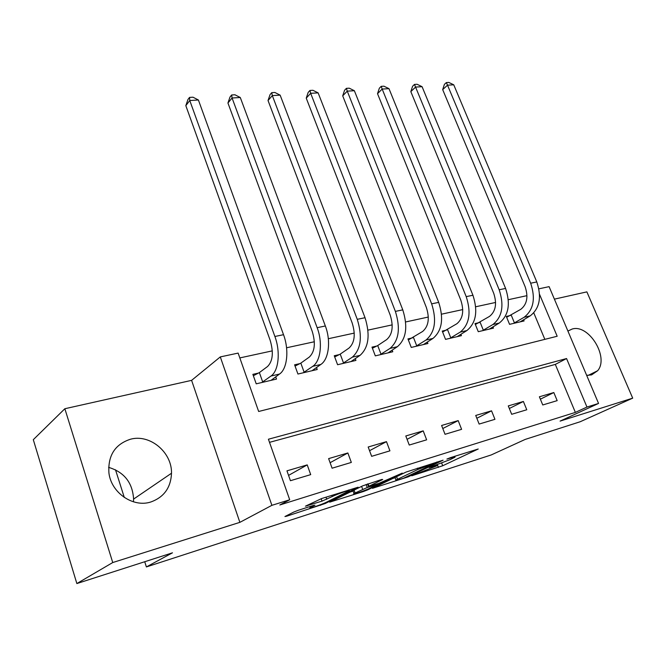 <?xml version="1.0" encoding="UTF-8"?>
<svg xmlns="http://www.w3.org/2000/svg" width="666" height="666" viewBox="0 0 666 666"><rect width="100%" height="100%" fill="white"/><g stroke="black" fill="none" stroke-linecap="round" stroke-linejoin="round"><path stroke-width="1" d="M411.779 475.774L442.707 465.759L478.221 449.009L450.482 457.642L446.894 459.082L451.19 457.858C454.52 456.818 455.719 456.635 454.786 457.309L449.991 459.682L429.154 467.507L433.067 466.466C436.397 465.417 437.62 465.218 436.721 465.875L411.779 475.774M108.6 467.357C124.217 472.086 132.551 482.667 133.6 499.092L133.45 501.823M150.691 502.031C163.919 497.311 170.854 487.712 171.503 473.235C172.061 452.264 149.892 433.757 130.411 439.244C114.985 444.33 107.825 455.569 108.924 472.952C111.172 492.748 133.017 507.775 150.691 502.031M586.663 375.333L591.583 374.9L597.652 370.729C609.365 357.267 588.727 323.734 572.119 329.054L567.915 331.06M298.51 510.206L293.806 512.029L284.931 516.525L286.522 516.25L325.15 503.529L358.117 487.204L321.67 498.534L305.436 506.177L322.019 501.132L332.267 496.545C337.354 493.931 352.372 488.936 348.984 490.975L326.531 502.156C321.695 504.628 307.059 509.515 310.231 507.6L314.943 505.178L313.42 505.436L298.51 510.206M76.856 583.558L33.3 439.685L64.852 408.733L112.745 562.545L76.856 583.558L172.486 552.813L146.387 566.933L491.2 454.953L525.174 439.427L580.178 421.753L632.7 398.151L560.081 421.112L598.559 403.438L586.962 407.051L575.366 412.404L279.812 504.978L289.71 499.775L271.895 505.327L220.296 356.909L238.128 353.097L258.658 411.48L557.176 336.247L539.568 294.397M112.745 562.545L239.868 522.352L271.895 505.327M372.477 488.32L408.225 476.831L443.081 460.181L406.06 472.069L372.477 488.32M363.37 491.541L329.695 502.156L362.729 485.83L381.801 479.445L382.684 479.495L368.473 486.463L379.004 483.316L402.239 473.11L367.815 489.818L363.37 491.541L363.178 491.008M632.7 398.151L586.879 291.875L554.395 299.142M575.366 412.404L555.311 364.41L269.514 442.349M553.821 392.549L539.385 396.786L542.757 404.97L557.176 400.641L553.821 392.549L540.367 399.175M523.384 401.473L508.283 405.91L511.679 414.294L526.773 409.765L523.384 401.473L509.332 408.491M491.541 410.822L475.724 415.459L479.137 424.067L494.946 419.322L491.541 410.822L476.839 418.265M458.183 420.604L441.6 425.474L445.038 434.299L461.605 429.329L458.183 420.604L442.79 428.529M423.201 430.869L405.794 435.972L409.249 445.046L426.64 439.826L423.201 430.869L407.068 439.327M386.471 441.641L368.181 447.011L371.645 456.327L389.926 450.84L386.471 441.641L369.555 450.699M347.86 452.972L328.621 458.616L332.093 468.206L351.332 462.429L347.86 452.972L330.103 462.703M307.226 464.893L286.954 470.845L290.434 480.71L310.706 474.625L307.226 464.893L288.561 475.391M526.972 296.595L526.615 295.729L508.325 299.7M495.604 302.456L475.715 306.768M462.753 309.582L441.525 314.177M428.33 317.041L405.652 321.961M392.207 324.875L367.965 330.128M354.262 333.1L328.321 338.728M314.344 341.758L286.563 347.777M272.311 350.865L239.818 357.917M544.838 339.352L533.791 312.912M510.289 315.526L506.31 316.433L509.565 324.342L524.1 320.937L523.601 319.738M479.162 322.635L475 323.584L478.271 331.693L493.464 328.122L492.94 326.831M446.603 330.078L442.249 331.077L445.537 339.377L461.438 335.647L460.88 334.24M412.512 337.87L407.95 338.911L411.255 347.427L427.913 343.514L427.314 341.991M376.781 346.037L371.986 347.128L375.316 355.869L392.782 351.765L392.141 350.091M339.285 354.603L334.249 355.752L337.587 364.727L355.927 360.414L355.236 358.583M299.883 363.611L294.597 364.818L297.935 374.034L317.216 369.505L316.475 367.474M258.441 373.085L252.872 374.35L256.219 383.832L276.515 379.062L275.699 376.798M115.501 469.78L124.301 497.46M144.73 561.738L146.387 566.933M239.868 522.352L191.608 380.361L64.852 408.733M191.608 380.361L220.296 356.909M538.902 288.828L549.1 286.646L598.559 403.438M586.962 407.051L566.558 358.541L268.415 439.227L289.71 499.775M555.311 364.41L566.558 358.541M454.453 456.476L455.069 456.185M392.973 478.404L395.121 477.713M403.629 478.196L436.297 462.587L417.89 469.455L395.995 480.044C395.063 480.727 396.37 480.511 399.925 479.387L403.629 478.196M353.13 491.117L349.991 492.116M355.128 492.965L354.029 493.564C351.09 495.354 364.768 490.75 369.672 488.303L377.722 484.365L367.249 487.512L355.128 492.965L354.079 490.101M506.651 317.282L520.804 309.307C527.047 304.354 528.479 296.803 525.116 286.671L442.682 89.619L444.405 84.374L446.337 82.592L448.826 82.442L453.746 84.807L536.796 281.943C541.858 297.186 539.66 308.491 530.194 315.867L520.179 321.853M453.746 84.807L447.519 85.173L530.669 283.216C535.739 298.535 533.558 309.881 524.109 317.274L513.544 323.41M446.337 82.592L447.519 85.173L442.682 89.619M511.205 315.076L514.46 322.968M475.366 324.492L489.56 316.367C495.72 311.338 497.102 303.646 493.706 293.265L410.822 91.608L412.595 86.247L414.493 84.424L417.091 84.274L422.077 86.688L505.594 288.436C510.714 304.046 508.599 315.584 499.25 323.043L489.368 329.087M422.077 86.688L415.576 87.079L499.184 289.768C504.312 305.453 502.214 317.041 492.89 324.525L482.442 330.711M414.493 84.424L415.576 87.079L410.822 91.608M480.086 322.186L483.358 330.269M442.624 332.034L456.868 323.743C462.928 318.656 464.244 310.806 460.814 300.175L377.522 93.681L379.354 88.203L381.21 86.347L383.932 86.189L388.986 88.661L472.935 295.238C478.105 311.23 476.082 323.01 466.874 330.561L457.151 336.655M388.986 88.661L382.184 89.061L466.217 296.636C471.395 312.712 469.397 324.533 460.223 332.109L449.9 338.353M381.21 86.347L382.184 89.061L377.522 93.681M447.527 329.62L450.824 337.903M408.35 339.943L422.619 331.477C428.571 326.332 429.811 318.306 426.34 307.409L342.707 95.854L344.588 90.243L346.403 88.353L349.25 88.187L354.37 90.718L438.703 302.372C443.922 318.764 442.008 330.786 432.958 338.436L423.426 344.572M354.37 90.718L347.261 91.142L431.651 303.838C436.888 320.313 434.998 332.384 425.982 340.051L415.825 346.353M346.403 88.353L347.261 91.142L342.707 95.854M413.444 337.404L416.758 345.895M372.411 348.235L377.714 345.562L386.696 339.585C392.515 334.374 393.673 326.182 390.176 315.001L306.243 98.135L308.192 92.391L309.956 90.459L312.937 90.285L318.132 92.874L402.78 309.856C408.05 326.673 406.252 338.952 397.402 346.686L388.07 352.872M318.132 92.874L310.672 93.315L395.379 311.397C400.657 328.296 398.892 340.634 390.076 348.385L380.103 354.745M309.956 90.459L310.672 93.315L306.243 98.135M377.714 345.562L381.044 354.279M334.69 356.943L340.218 354.129L348.976 348.102C354.645 342.824 355.711 334.457 352.181 322.985L268.032 100.516L270.046 94.63L271.753 92.657L274.883 92.482L280.145 95.138L365.035 317.715C370.354 334.973 368.698 347.527 360.065 355.353L350.982 361.58M280.145 95.138L272.327 95.604L357.259 319.33C362.587 336.688 360.955 349.292 352.372 357.142L342.615 363.544M271.753 92.657L272.327 95.604L268.032 100.516M340.218 354.129L343.556 363.07M295.055 366.092L300.824 363.128L309.324 357.059C314.81 351.715 315.776 343.156 312.221 331.368L227.939 103.014L230.02 96.986L231.668 94.972L234.948 94.78L240.284 97.511L325.341 325.982C331.102 340.85 328.804 359.407 320.821 364.469L312.021 370.729M240.284 97.511L232.068 97.994L317.149 327.689C322.91 342.64 320.662 361.28 312.729 366.342L303.23 372.793M231.668 94.972L232.068 97.994L227.939 103.014M300.824 363.128L304.171 372.311M253.355 375.732L259.374 372.594L267.582 366.483C272.869 361.08 273.718 352.322 270.13 340.209L185.822 105.644L187.97 99.459L189.552 97.403L192.998 97.203L198.401 100L283.525 334.69C289.294 349.983 287.246 368.972 279.512 374.051L271.045 380.344M198.401 100L189.768 100.516L274.892 336.488C280.661 351.873 278.663 370.954 270.995 376.032L261.788 382.525M189.552 97.403L189.768 100.516L185.822 105.644M259.374 372.594L262.729 382.034M441.683 463.111L442.707 465.759M437.371 464.66L438.428 467.407M408.05 476.365L408.225 476.831M417.391 468.148L417.89 469.455M396.553 476.665L397.519 479.237M368.023 483.816L368.914 486.23M367.607 489.235L367.815 489.818M366.117 484.448L367.249 487.512M361.596 486.388L362.662 489.285M310.864 506.252L311.155 507.084M331.826 495.313L332.267 496.545M325.99 497.161L326.756 499.292M321.145 498.701L322.019 501.132M306.843 505.452L307.009 505.927M324.925 502.897L325.15 503.529M320.404 504.736L320.604 505.294M286.363 515.792L286.522 516.25M530.194 315.867L524.109 317.274M536.796 281.943L530.669 283.216M499.25 323.043L492.89 324.525M505.594 288.436L499.184 289.768M466.874 330.561L460.223 332.109M472.935 295.238L466.217 296.636M432.958 338.436L425.982 340.051M438.703 302.372L431.651 303.838M397.402 346.686L390.076 348.385M402.78 309.856L395.379 311.397M360.065 355.353L352.372 357.142M365.035 317.715L357.259 319.33M320.821 364.469L312.729 366.342M325.341 325.982L317.149 327.689M279.512 374.051L270.995 376.032M283.525 334.69L274.892 336.488M171.503 473.235L133.6 499.092M597.652 370.729L588.195 375.391M436.38 464.985L436.58 465.517M454.42 456.385L454.637 456.934M436.913 461.946L437.079 462.379M395.013 477.414L395.995 480.044M367.549 483.966L368.473 486.463M352.963 490.651L354.029 493.564M377.514 483.791L377.68 484.24M309.865 506.568L310.231 507.6M348.618 489.976L348.834 490.567"/></g></svg>
